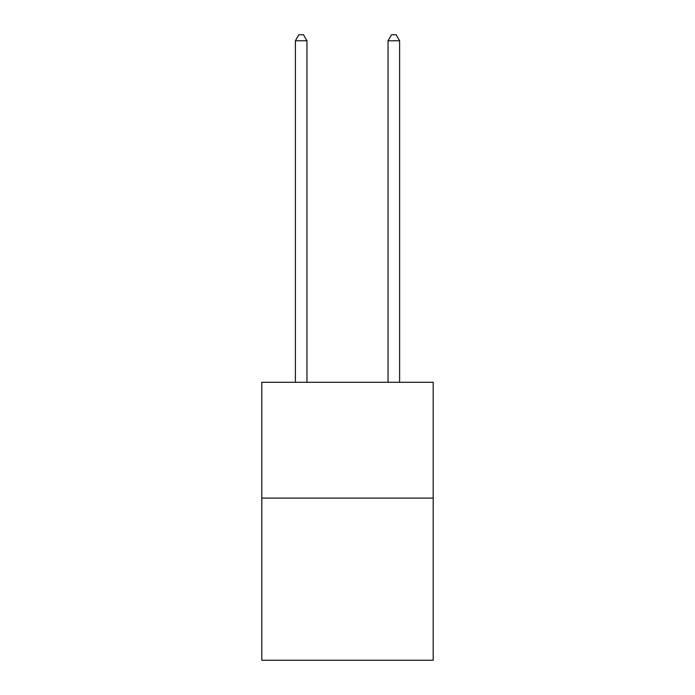 <?xml version="1.0" encoding="UTF-8"?>
<svg xmlns="http://www.w3.org/2000/svg" width="695" height="695" viewBox="0 0 695 695"><rect width="100%" height="100%" fill="white"/><g stroke="black" fill="none" stroke-linecap="round" stroke-linejoin="round"><path stroke-width="1.04" d="M433.202 498.107L433.202 660.25L261.798 660.25L261.798 382.293L433.202 382.293L433.202 498.107L261.798 498.107M306.964 382.293L306.964 40.77L295.384 40.77L295.384 382.293M295.384 40.77L298.859 34.75L303.489 34.75L306.964 40.77M399.616 382.293L399.616 40.77L388.036 40.77L388.036 382.293M388.036 40.77L391.511 34.75L396.141 34.75L399.616 40.77"/></g></svg>
